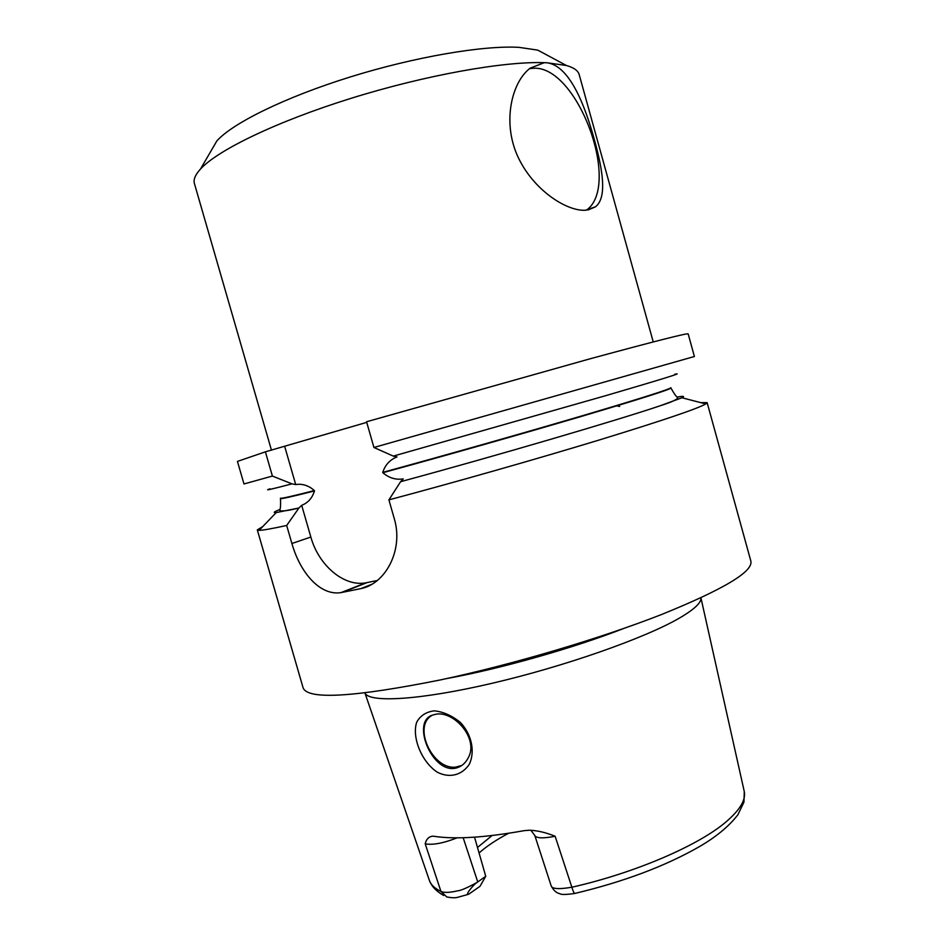 <?xml version="1.0" encoding="UTF-8"?>
<svg xmlns="http://www.w3.org/2000/svg" width="945" height="945" viewBox="0 0 945 945"><rect width="100%" height="100%" fill="white"/><g stroke="black" fill="none" stroke-linecap="round" stroke-linejoin="round"><path stroke-width="1.42" d="M265.391 451.828L272.396 476.067L243.987 483.958L237.443 461.408L265.391 451.828L366.743 422.368M366.565 421.753L589.798 358.876C654.46 341.334 687.239 333.006 688.161 333.868L694.398 356.501L373.925 447.481L366.565 421.753M674.765 374.255C685.113 372.035 662.043 379.181 605.591 395.707L393.285 456.104L373.925 447.481M393.285 456.104L396.983 456.943C389.954 459.707 385.206 464.845 382.749 472.37L382.843 472.724C388.974 477.981 395.778 480.036 403.243 478.914L400.597 481.702C496.491 455.726 617.947 420.076 660.271 405.748L681.959 397.762L705.785 403.94L707.132 402.617L700.67 402.617M619.66 406.468L615.963 405.736M677.47 397.018C683.566 395.931 685.066 396.191 681.959 397.762M705.785 403.94C697.575 408.712 661.937 420.773 598.858 440.11C537.02 458.916 455.195 482.222 388.903 499.881L400.597 481.702M446.761 896.947L440.949 891.454L425.215 843.85C426.207 839.373 428.593 836.821 432.373 836.183L433.885 836.278C454.935 839.514 484.974 837.648 524.002 830.679L529.472 830.206C537.54 830.549 546.092 832.569 555.14 836.266L571.867 887.225C573.225 891.678 574.288 893.746 575.032 893.415M700.906 597.854C701.485 602.686 694.209 609.49 679.089 618.278C644.738 638.182 564.708 666.379 492.132 683.282C419.45 700.269 368.893 703.009 364.912 692.933L429.278 880.102C430.731 884.614 434.617 888.394 440.949 891.454C444.28 892.86 449.808 892.659 457.534 890.84C460.534 890.71 467.054 887.91 477.095 882.429C473.28 884.603 463.794 896.699 469.003 894.017L480.013 886.304L485.742 876.298L474.544 837.175M469.405 764.103C462.046 775.384 449.312 778.456 437.216 772.148C421.482 761.729 411.725 737.194 416.686 722.228C420.312 715.649 426.171 711.857 434.275 710.841C443.217 711.739 451.911 715.589 460.357 722.405C471.697 734.466 475.24 751.287 469.405 764.103M508.552 833.301C496.255 839.822 486.427 846.389 479.068 852.992M477.485 847.476L492.085 835.534M210.948 151.082L216.866 140.911C232.706 123.122 284.953 97.311 349.839 77.088C414.69 56.877 483.06 45.265 518.982 47.344L537.74 50.12L548.112 55.672M653.243 341.925L579.214 74.667C578.139 70.686 573.887 67.638 566.433 65.5L547.143 62.795C567.319 65.548 582.002 97.548 592.078 131.662C602.119 165.836 608.178 196.95 595.468 206.813L585.286 210.274C566.173 211.231 532.626 189.626 517.387 155.641C502.149 121.314 511.954 81.695 530.275 68.099L544.273 62.677C503.685 61.212 425.285 75.187 351.008 98.339C276.684 121.492 217.669 150.125 200.494 169.049C195.272 174.766 193.241 179.609 194.422 183.554L271.475 450.222M272.396 476.067L291.97 483.852C270.589 489.486 263.265 491.128 270.01 488.789M314.378 490.573C291.816 496.338 280.488 498.877 280.393 498.192L280.488 498.523C280.771 505.185 280.488 509.107 279.649 510.3C280.972 511.635 287.374 510.867 298.856 508.02L301.691 505.303C307.987 502.894 312.252 498.098 314.472 490.928L314.378 490.573C308.613 485.506 302.388 483.509 295.702 484.572L291.97 483.852M298.856 508.02L276.212 512.58C272.727 512.863 273.873 511.871 279.637 509.591M298.939 507.997L286.678 525.467C271.936 528.692 262.757 530.322 259.154 530.334L257.312 529.909L262.816 526.519M257.312 529.909L303.132 687.901C307.822 699.938 353.584 697.28 440.394 679.928C512.025 664.689 599.791 638.678 661.169 614.663C723.197 589.562 753.106 571.749 750.885 561.2L707.132 402.617M388.903 499.881L394.384 519.029C403.669 550.533 385.147 583.939 361.002 588.581L340.932 592.633C319.847 595.917 300.097 572.457 291.899 543.505L286.678 525.467M463.18 837.731L477.745 881.945L485.742 876.298M477.745 881.945L477.095 882.429M457.12 837.825C443.512 843.188 432.881 845.196 425.215 843.85M555.14 836.266C543.198 838.558 536.429 838.333 534.846 835.593M551.089 885.595C551.667 888.95 558.589 889.493 571.867 887.225C635.158 872.944 699.052 845.255 726.351 821.618C740.278 809.617 746.207 799.411 744.152 791L700.93 597.842M301.691 505.303L310.846 537.043C318.571 565.287 343.862 586.88 365.703 582.864L377.327 580.49M284.776 446.702L295.702 484.572M547.143 62.795L544.273 62.677M529.543 68.678L533.122 68.276C577.371 64.744 621.692 185.326 586.408 210.203M461.727 765.509L455.62 767.116C432.515 769.915 412.445 726.315 431.853 715.483M467.893 758.422C480.154 738.47 451.982 708.277 433.731 714.822C409.468 719.617 432.845 776.755 457.687 767.564C462.034 766.005 465.436 762.958 467.893 758.422M382.843 472.724C443.807 456.092 523.317 433.542 581.317 416.438C640.474 398.908 670.348 389.434 670.938 388.029L670.855 387.71C670.253 389.104 640.367 398.566 581.21 416.083C523.211 433.176 443.701 455.726 382.749 472.37M446.642 678.581C500.082 668.883 573.178 648.199 623.771 628.46M280.488 498.523C280.582 499.208 291.91 496.668 314.472 490.928M361.002 588.581L372.082 584.175M367.038 582.616L342.208 592.42M291.899 543.505L310.846 537.043M670.938 388.029C674.187 393.852 676.49 397.054 677.837 397.632C677.4 399.452 671.552 402.157 660.271 405.748M744.282 791.615L743.951 802.128L737.844 814.85C728.737 826.568 715.637 837.329 698.52 847.133C664.618 866.411 623.464 881.839 575.056 893.391M276.212 512.58L259.154 530.334M429.278 880.102L429.975 881.909C432.397 887.213 436.98 891.737 443.737 895.482M534.835 835.569L551.077 885.548M574.714 893.474C565.913 894.714 560.987 894.797 559.948 893.71C556.499 893.072 553.605 890.497 551.266 886.008M467.858 894.49L457.64 897.325C455.266 897.998 451.663 897.88 446.831 896.97M534.87 835.581L530.854 830.23M340.932 592.633L365.703 582.864M216.866 140.911L200.494 169.049M537.74 50.12L566.433 65.5M595.303 206.931L587.955 210.003M457.687 767.564L459.813 766.3"/></g></svg>
